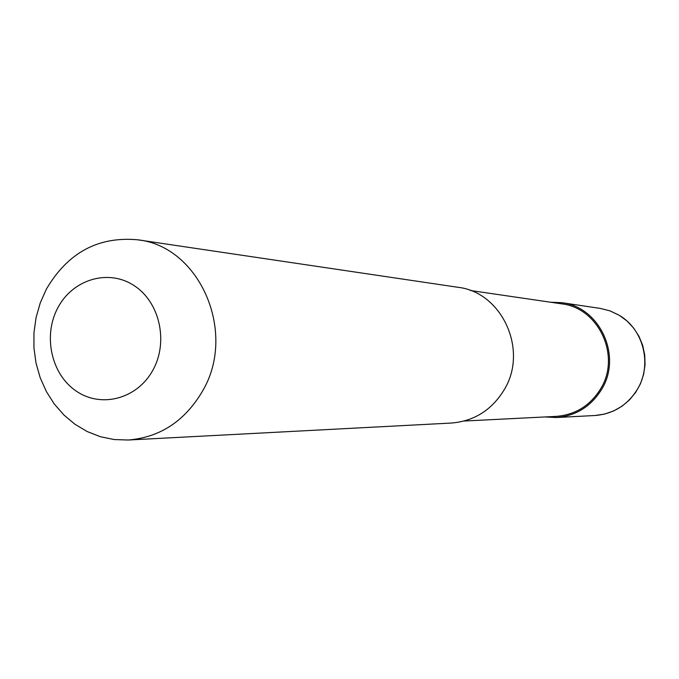 <?xml version="1.0" encoding="UTF-8"?>
<svg xmlns="http://www.w3.org/2000/svg" width="679" height="679" viewBox="0 0 679 679"><rect width="100%" height="100%" fill="white"/><g stroke="black" fill="none" stroke-linecap="round" stroke-linejoin="round"><path stroke-width="1.02" d="M550.474 302.214L561.762 302.69C599.744 306.84 622.575 356.051 601.569 389.474C590.908 406.594 575.826 415.947 556.322 417.534L545.033 416.948M470.352 290.493L561.482 303.819C598.751 307.816 621.2 356.085 600.592 388.88C590.127 405.686 575.308 414.861 556.143 416.388L464.156 421.031M202.52 391.121C184.858 421.09 160.1 437.386 128.246 440.017L114.182 439.551L100.399 436.716L87.235 431.572L74.97 424.273L63.911 415.005L54.286 403.98L46.325 391.469L40.205 377.762L36.046 363.18L33.95 348.064L33.958 332.752L36.072 317.594L40.239 302.944L46.376 289.127C67.807 252.647 98.26 236.207 137.735 239.806C199.719 246.256 237.378 332.455 202.52 391.121M137.735 239.806L457.833 287.276C502.036 292.055 528.669 350.296 504.124 389.882C491.681 410.133 474.103 421.184 451.399 423.042L128.246 440.017M152.987 369.987C137.608 398.641 101.655 408.402 76.608 391.342C51.324 374.706 42.684 335.732 57.893 307.689C72.729 279.409 108.156 268.689 133.763 285.384C159.582 301.646 168.74 341.579 152.987 369.987M618.951 315.149C643.573 329.154 652.485 364.725 637.386 389.33C627.404 405.287 613.264 414.012 594.957 415.506L604.488 414.105L613.621 410.965L622.057 406.178L629.492 399.906L635.697 392.36L640.45 383.796L643.607 374.494L645.05 364.759L644.736 354.93L642.673 345.322L638.939 336.258L633.651 328.042L626.98 320.955L619.155 315.217L609.92 310.846L600.041 308.368L609.81 310.821L618.951 315.149M556.322 417.534L594.957 415.506M561.762 302.69L600.041 308.368"/></g></svg>

